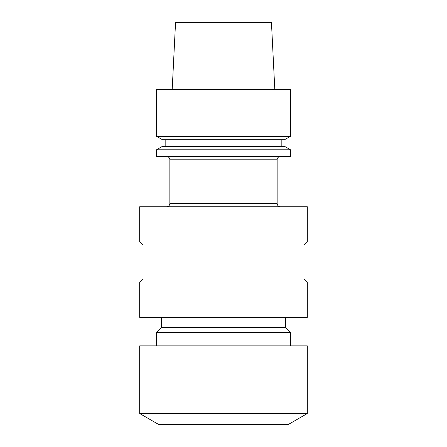 <?xml version="1.0" encoding="UTF-8"?>
<svg xmlns="http://www.w3.org/2000/svg" width="447" height="447" viewBox="0 0 447 447"><rect width="100%" height="100%" fill="white"/><g stroke="black" fill="none" stroke-linecap="round" stroke-linejoin="round"><path stroke-width="0.67" d="M280.493 206.737A3.353 3.353 0 0 1 277.14 203.385L277.14 159.802L169.86 159.802A3.353 3.353 0 0 0 166.507 156.45M166.507 206.737A3.353 3.353 0 0 0 169.86 203.385L169.86 159.802M280.493 156.45A3.353 3.353 0 0 0 277.14 159.802M290.55 136.268L156.45 136.268L156.45 89.4L290.55 89.4L290.55 136.268L284.622 139.688L162.378 139.688L156.45 136.268M172.196 89.4L175.554 22.35L271.446 22.35L274.804 89.4M284.622 146.392L162.378 146.392L156.45 149.812L290.55 149.812L284.622 146.392M165.167 139.688L165.167 146.392M281.833 139.688L281.833 146.392M139.688 413.52L158.964 424.65L288.036 424.65L307.312 413.52L307.312 345.866L139.688 345.866L139.688 413.52L307.312 413.52M290.55 345.866L290.55 332.456L156.45 332.456L156.45 345.866M156.45 332.456L161.479 327.428L285.521 327.428L290.55 332.456M285.521 327.428L285.521 317.37M161.479 327.428L161.479 317.37M156.45 149.812L156.45 156.45L290.55 156.45L290.55 149.812M139.688 317.37L307.312 317.37L307.312 282.169L303.96 278.816L303.96 245.291L307.312 241.939L307.312 206.737L139.688 206.737L139.688 241.939L143.04 245.291L143.04 278.816L139.688 282.169L139.688 317.37M169.86 203.385L277.14 203.385"/></g></svg>
